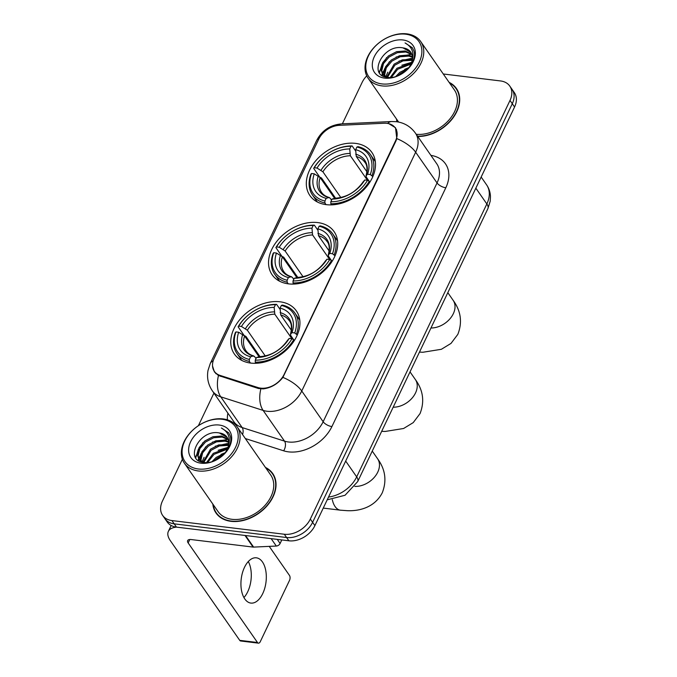 <?xml version="1.0" encoding="UTF-8"?>
<svg xmlns="http://www.w3.org/2000/svg" width="677" height="677" viewBox="0 0 677 677"><rect width="100%" height="100%" fill="white"/><g stroke="black" fill="none" stroke-linecap="round" stroke-linejoin="round"><path stroke-width="1.02" d="M317.75 222.581A37.751 26.928 -34.8 0 0 278.365 239.497A37.751 26.928 -34.8 0 0 272.146 274.794A37.751 26.928 -34.8 0 0 288.512 283.866A37.751 26.928 -34.8 0 0 327.888 266.95A37.751 26.928 -34.8 0 0 334.116 231.652A37.751 26.928 -34.8 0 0 317.75 222.581M279.965 301.79A37.751 26.928 -34.8 0 0 240.589 318.706A37.751 26.928 -34.8 0 0 234.36 354.003A37.751 26.928 -34.8 0 0 250.727 363.084A37.751 26.928 -34.8 0 0 290.111 346.167A37.751 26.928 -34.8 0 0 296.331 310.87A37.751 26.928 -34.8 0 0 279.965 301.79M355.527 143.372A37.751 26.928 -34.8 0 0 316.151 160.288A37.751 26.928 -34.8 0 0 309.931 195.585A37.751 26.928 -34.8 0 0 326.297 204.657A37.751 26.928 -34.8 0 0 365.673 187.741A37.751 26.928 -34.8 0 0 371.893 152.443A37.751 26.928 -34.8 0 0 355.527 143.372M386.99 123.341A19.235 13.718 -34.8 0 0 384.104 123.239L339.287 125.338A19.235 13.718 -34.8 0 0 318.757 139.107L214.152 358.421A19.235 13.718 -34.8 0 0 214.338 371.351A19.235 13.718 -34.8 0 0 220.017 375.397L258.022 387.574A19.235 13.718 -34.8 0 0 284.095 374.483L395.512 140.892A19.235 13.718 -34.8 0 0 395.326 127.961A19.235 13.718 -34.8 0 0 386.99 123.341M396.494 118.991A34.544 24.643 -34.8 0 0 396.959 121.775M212.823 504.06A34.544 24.643 -34.8 0 0 216.031 513.031A34.544 24.643 -34.8 0 0 231.009 521.332A34.544 24.643 -34.8 0 0 267.043 505.854A34.544 24.643 -34.8 0 0 272.738 473.553A34.544 24.643 -34.8 0 0 265.435 467.435M216.589 513.208A34.544 24.643 -34.8 0 0 217.266 514.605M388.852 123.688L395.486 127.708L396.807 138.599L395.935 141.011L282.91 377.394C277.629 384.037 271.062 387.862 263.218 388.886L258.292 388.454L218.468 375.498L214.406 371.927L212.527 366.012M182.375 459.26L162.438 501.065A21.368 15.241 -34.8 0 0 162.649 515.434L167.211 521.984A21.368 15.241 -34.8 0 0 176.477 527.121L288.876 540.796L286.591 537.521A21.368 15.241 -34.8 0 0 312.613 522.331L512.277 103.725A21.368 15.241 -34.8 0 0 512.066 89.356A21.368 15.241 -34.8 0 1 512.277 103.725L312.613 522.331A21.368 15.241 -34.8 0 1 286.591 537.521L174.192 523.846L286.591 537.521L284.315 534.246A21.368 15.241 -34.8 0 0 310.328 519.056L510.001 100.45A21.368 15.241 -34.8 0 0 509.789 86.081A21.368 15.241 -34.8 0 0 500.523 80.944L443.274 73.979M164.934 518.709A21.368 15.241 -34.8 0 0 174.192 523.846A21.368 15.241 -34.8 0 1 164.934 518.709M417.751 136.475A34.544 24.643 -34.8 0 0 451.838 119.44A34.544 24.643 -34.8 0 0 456.408 88.484A34.544 24.643 -34.8 0 0 449.113 82.366M366.739 75.858A21.368 15.241 -34.8 0 0 362.102 82.459L342.367 123.832M213.932 393.1L198.395 425.681M162.649 515.434A21.368 15.241 -34.8 0 0 171.916 520.571L284.315 534.246M273.787 475.262A34.544 24.643 -34.8 0 0 272.713 474.137M457.457 90.185A34.544 24.643 -34.8 0 0 456.383 89.068M288.876 540.796A21.368 15.241 -34.8 0 0 314.898 525.614L514.562 107A21.368 15.241 -34.8 0 0 514.351 92.639L509.789 86.081M381.963 83.914A30.626 21.85 -34.8 0 0 419.258 62.14A30.626 21.85 -34.8 0 0 405.684 34.188A30.626 21.85 -34.8 0 0 368.39 55.954A30.626 21.85 -34.8 0 0 381.963 83.914M381.98 85.886A32.056 22.866 -34.8 0 0 415.416 71.525A32.056 22.866 -34.8 0 0 420.705 41.551A32.056 22.866 -34.8 0 0 406.801 33.85A32.056 22.866 -34.8 0 0 373.374 48.211A32.056 22.866 -34.8 0 0 368.085 78.185A32.056 22.866 -34.8 0 0 381.98 85.886M416.245 134.3A32.056 22.866 -34.8 0 0 449.308 119.609A32.056 22.866 -34.8 0 0 454.36 89.906L420.705 41.551M417.548 136.17A34.188 24.389 -34.8 0 0 451.483 119.457A34.188 24.389 -34.8 0 0 456.112 88.687A34.188 24.389 -34.8 0 0 449.511 82.941M395.74 76.526L399.836 72.346L408.883 67.81L410.905 64.146A17.805 12.702 -34.8 0 0 410.736 52.171A17.805 12.702 -34.8 0 0 403.018 47.889L410.88 52.391M397.974 75.739L400.547 73.37L407.258 69.562M390.206 77.457L396.984 68.242L411.388 63.063M391.323 77.39L397.695 69.266L410.931 64.103M386.728 77.136L394.124 64.146L402.299 59.855L412.335 59.474M387.472 77.33L394.843 65.17L403.018 60.879L412.2 60.295M384.274 75.807L383.91 73.818L385.611 66.693L391.272 60.05L399.447 55.759L408.003 55.065L412.352 56.513M384.824 76.188L384.621 74.842L386.322 67.717L391.991 61.074L400.166 56.783L408.722 56.089L412.42 57.206M387.159 77.28L382.53 73.988L381.049 69.723L382.759 62.597L388.42 55.954L396.595 51.664L405.151 50.97L411.726 54.016M384.849 76.721L382.53 73.988M382.903 74.487L381.769 70.746L383.47 63.621L389.14 56.978L397.314 52.688L405.87 51.994L411.938 54.6M402.925 39.968A23.509 16.764 -34.8 0 0 374.305 56.673A23.509 16.764 -34.8 0 0 384.722 78.126A23.509 16.764 -34.8 0 0 413.342 61.421A23.509 16.764 -34.8 0 0 402.925 39.968M403.018 47.889C382.784 43.65 367.34 75.968 387.447 77.322C400.801 79.793 418.132 62.521 413.825 50.733L412.344 47.737L405.049 42.922C413.029 47.398 414.984 54.482 410.905 64.146M396.9 119.567A34.188 24.389 -34.8 0 0 397.323 121.826M405.049 42.922L412.437 47.872M379.45 72.667L382.082 64.01M382.361 75.545L382.581 74.064M382.607 73.937L384.934 68.106M385.788 76.729L387.786 72.202M379.095 72.075L386.559 57.604M381.989 75.291L382.226 73.531M382.302 73.209L389.419 61.7M396.121 57.037L411.574 54.312M398.973 61.133L412.437 58.171M401.825 65.229L411.658 62.309M404.677 69.325L409.077 67.522M326.043 204.623L324.918 203.007L324.901 201.027A33.909 24.186 -34.8 0 1 311.53 173.498L314.272 173.828A30.626 21.85 -34.8 0 0 326.179 198.344L328.726 197.566L330.148 198.158L331.561 200.189M334.582 198.302L320.145 177.569L314.272 173.828M319.696 177.052L313.671 168.387L314.289 167.718A33.909 24.186 -34.8 0 1 351.008 146.283L349.73 148.957A30.626 21.85 -34.8 0 0 317.022 168.048L322.904 171.789L340.827 197.532M367.45 180.302L350.364 155.761L349.73 148.957M335.572 198.217L321.482 177.966L319.772 177.162M330.833 203.726A35.331 25.201 -34.8 0 0 369.295 181.275L367.535 180.31A33.909 24.186 -34.8 0 1 330.816 201.746L330.833 203.726L331.628 204.869M369.887 182.121L369.295 181.275M311.53 173.498L310.912 174.175A35.331 25.201 -34.8 0 0 312.486 195.018A35.331 25.201 -34.8 0 0 324.918 203.007M351.008 146.283L352.133 145.944A35.331 25.201 -34.8 0 0 313.671 168.387M352.133 145.944L355.653 151.005M330.816 201.746L332.094 199.063A30.626 21.85 -34.8 0 0 364.801 179.98L367.535 180.31M326.179 198.344L324.901 201.027M317.022 168.048L314.289 167.718M364.801 179.98L363.244 181.732M363.304 181.614C356.034 191.963 346.59 197.498 334.98 198.226L332.094 199.063M318.266 176.02A27.402 19.54 -34.8 0 0 328.726 197.566L329.352 197.549C325.798 196.516 323.208 194.79 321.583 192.378A26.352 18.795 -34.8 0 1 320.145 177.569M372.054 175.495A35.331 25.201 -34.8 0 0 370.48 154.644A35.331 25.201 -34.8 0 0 358.048 146.664L356.923 147.002A33.909 24.186 -34.8 0 1 370.294 174.531L372.824 176.595M370.294 174.531L367.552 174.192A30.626 21.85 -34.8 0 0 355.645 149.676L356.923 147.002M369.16 181.199L366.282 177.069L366.147 175.724L367.552 174.192M355.645 149.676L356.28 156.48L366.942 171.806M356.28 156.48A26.352 18.795 -34.8 0 1 364.844 162.26C367.23 164.909 367.619 169.478 365.995 175.978L366.147 175.724A27.402 19.54 -34.8 0 0 355.679 154.178M288.258 283.841L287.133 282.216L287.116 280.236A33.909 24.186 -34.8 0 1 273.745 252.707L276.487 253.046A30.626 21.85 -34.8 0 0 288.394 277.562L290.949 276.775L292.362 277.367L293.776 279.398M296.797 277.511L282.368 256.786L276.487 253.046M281.911 256.261L275.886 247.604L276.504 246.927A33.909 24.186 -34.8 0 1 313.223 225.492L311.953 228.174A30.626 21.85 -34.8 0 0 279.246 247.257L285.127 251.006L303.042 276.741M329.665 259.511L312.588 234.978L311.953 228.174M297.795 277.426L283.697 257.175L281.987 256.371M293.048 282.935A35.331 25.201 -34.8 0 0 331.51 260.484L329.75 259.519A33.909 24.186 -34.8 0 1 293.031 280.955L293.048 282.935L293.843 284.078M332.102 261.33L331.51 260.484M273.745 252.707L273.127 253.384A35.331 25.201 -34.8 0 0 274.701 274.227A35.331 25.201 -34.8 0 0 287.133 282.216M313.223 225.492L314.348 225.153A35.331 25.201 -34.8 0 0 275.886 247.604M314.348 225.153L317.877 230.214M293.031 280.955L294.309 278.281A30.626 21.85 -34.8 0 0 327.016 259.189L329.75 259.519M288.394 277.562L287.116 280.236M279.246 247.257L276.504 246.927M327.016 259.189L325.468 260.941M325.519 260.831C318.249 271.172 308.814 276.715 297.195 277.443L294.309 278.281M280.481 255.229A27.402 19.54 -34.8 0 0 290.949 276.775L291.567 276.758C288.021 275.725 285.432 274.007 283.798 271.587A26.352 18.795 -34.8 0 1 282.368 256.786M334.269 254.704A35.331 25.201 -34.8 0 0 332.695 233.861A35.331 25.201 -34.8 0 0 320.263 225.873L319.138 226.211A33.909 24.186 -34.8 0 1 332.509 253.74L335.039 255.813M332.509 253.74L329.775 253.41A30.626 21.85 -34.8 0 0 317.868 228.894L319.138 226.211M331.375 260.408L328.497 256.278L328.362 254.933L329.775 253.41M317.868 228.894L318.503 235.698L329.166 251.015M318.503 235.698A26.352 18.795 -34.8 0 1 327.059 241.477C329.454 244.118 329.834 248.687 328.21 255.187L328.362 254.933A27.402 19.54 -34.8 0 0 317.902 233.396M250.482 363.05L249.348 361.425L249.339 359.445A33.909 24.186 -34.8 0 1 235.968 331.925L238.702 332.255A30.626 21.85 -34.8 0 0 250.608 356.771L253.164 355.984L254.577 356.584L255.991 358.607M259.012 356.728L244.583 335.995L238.702 332.255M244.135 335.47L238.101 326.813L238.727 326.136A33.909 24.186 -34.8 0 1 275.446 304.709L274.168 307.383A30.626 21.85 -34.8 0 0 241.461 326.475L247.342 330.215L265.266 355.958M291.88 338.72L274.803 314.187L274.168 307.383M260.01 356.644L245.912 336.393L244.211 335.58M255.263 362.144A35.331 25.201 -34.8 0 0 293.733 339.702L291.973 338.737A33.909 24.186 -34.8 0 1 255.254 360.164L255.263 362.144L256.067 363.295M294.317 340.548L293.733 339.702M235.968 331.925L235.351 332.593A35.331 25.201 -34.8 0 0 236.925 353.445A35.331 25.201 -34.8 0 0 249.348 361.425M275.446 304.709L276.571 304.362A35.331 25.201 -34.8 0 0 238.101 326.813M276.571 304.362L280.092 309.423M255.254 360.164L256.524 357.49A30.626 21.85 -34.8 0 0 289.231 338.398L291.973 338.737M250.608 356.771L249.339 359.445M241.461 326.475L238.727 326.136M289.231 338.398L287.683 340.159M287.742 340.04C280.473 350.39 271.028 355.924 259.418 356.652L256.524 357.49M242.704 334.438A27.402 19.54 -34.8 0 0 253.164 355.984L253.79 355.967C250.236 354.943 247.647 353.216 246.022 350.804A26.352 18.795 -34.8 0 1 244.583 335.995M296.492 333.913A35.331 25.201 -34.8 0 0 294.91 313.07A35.331 25.201 -34.8 0 0 282.487 305.082L281.361 305.429A33.909 24.186 -34.8 0 1 294.732 332.949L297.262 335.022M294.732 332.949L291.99 332.619A30.626 21.85 -34.8 0 0 280.083 308.103L281.361 305.429M293.59 339.626L290.712 335.487L290.585 334.15L291.99 332.619M280.083 308.103L280.718 314.907L291.381 330.224M280.718 314.907A26.352 18.795 -34.8 0 1 289.282 320.686C291.669 323.335 292.049 327.905 290.433 334.404L290.585 334.15A27.402 19.54 -34.8 0 0 280.117 312.605M248.298 561.538A22.79 12.482 -83.1 0 1 247.731 591.74A22.79 12.482 -83.1 0 1 243.923 597.546M262.744 593.568A22.79 12.482 96.9 0 0 265.782 570.711A22.79 12.482 96.9 0 0 256.371 557.823A22.79 12.482 96.9 0 0 244.49 567.343A22.79 12.482 96.9 0 0 241.461 590.192A22.79 12.482 96.9 0 0 250.862 603.08A22.79 12.482 96.9 0 0 262.744 593.568M277.248 539.383L280.109 543.487L281.801 539.941M176.443 527.121A28.493 12.457 -154.5 0 0 168.361 531.386A28.493 12.457 -154.5 0 0 170.418 540.779L239.734 640.349L257.48 642.507L188.164 542.937A7.125 3.114 25.5 0 1 187.647 540.593A7.125 3.114 25.5 0 1 191.227 539.561L253.08 547.084L244.989 535.456M257.48 642.507A3.563 1.955 96.9 0 0 258.428 643.15L240.682 640.992A3.563 1.955 -83.1 0 1 239.734 640.349M258.428 643.15A3.563 1.955 96.9 0 0 260.281 641.661L289.519 580.375A3.563 1.955 96.9 0 0 289.468 575.433L269.234 546.373M280.109 543.487A3.563 2.539 145.2 0 1 276.301 546.043L253.613 547.101A3.563 2.539 145.2 0 1 253.08 547.084M198.293 468.983A30.626 21.85 -34.8 0 0 235.588 447.218A30.626 21.85 -34.8 0 0 222.014 419.258A30.626 21.85 -34.8 0 0 184.719 441.032A30.626 21.85 -34.8 0 0 198.293 468.983M198.31 470.964A32.056 22.866 -34.8 0 0 231.746 456.594A32.056 22.866 -34.8 0 0 237.035 426.628A32.056 22.866 -34.8 0 0 223.131 418.928A32.056 22.866 -34.8 0 0 189.704 433.288A32.056 22.866 -34.8 0 0 184.415 463.254A32.056 22.866 -34.8 0 0 198.31 470.964M184.415 463.254L218.079 511.609A32.056 22.866 -34.8 0 0 231.974 519.31A32.056 22.866 -34.8 0 0 265.409 504.949A32.056 22.866 -34.8 0 0 270.69 474.975L237.035 426.628M213.23 504.644A34.188 24.389 -34.8 0 0 216.318 512.827A34.188 24.389 -34.8 0 0 231.145 521.045A34.188 24.389 -34.8 0 0 266.806 505.727A34.188 24.389 -34.8 0 0 272.442 473.756A34.188 24.389 -34.8 0 0 265.841 468.01M212.07 461.604L216.166 457.415L225.204 452.888M214.304 460.817L216.877 458.439L223.588 454.639M206.536 462.535L213.314 453.319L227.709 448.132M207.653 462.467L214.025 454.343L227.26 449.173M203.058 462.205L210.454 449.223L218.629 444.933L228.665 444.544M203.802 462.399L211.173 450.247L219.348 445.957L228.53 445.373M200.604 460.885L200.231 458.896L201.941 451.771L207.602 445.119L215.777 440.829L224.332 440.135L228.682 441.59M201.154 461.265L200.951 459.92L202.651 452.795L208.321 446.151L216.496 441.853L225.052 441.159L228.75 442.284M203.489 462.357L198.86 459.065L197.379 454.8L199.089 447.666L204.75 441.023L212.925 436.733L221.481 436.039L228.056 439.085M201.179 461.799L198.86 459.065M199.233 459.565L198.099 455.824L199.8 448.699L205.47 442.047L213.644 437.757L222.2 437.063L228.267 439.678M219.348 432.967C199.114 428.719 183.67 461.045 203.777 462.399C217.131 464.871 234.462 447.599 230.146 435.802L228.674 432.815L221.379 427.991C229.359 432.476 231.314 439.551 227.235 449.223A17.805 12.702 -34.8 0 0 227.066 437.249A17.805 12.702 -34.8 0 0 219.348 432.967L227.21 437.46M227.235 449.223L225.187 452.913M219.255 425.046A23.509 16.764 -34.8 0 0 190.635 441.751A23.509 16.764 -34.8 0 0 201.052 463.203A23.509 16.764 -34.8 0 0 229.672 446.498A23.509 16.764 -34.8 0 0 219.255 425.046M221.379 427.991L228.767 432.95M195.78 457.745L198.412 449.079M198.691 460.614L198.911 459.141M198.936 459.006L201.264 453.184M202.118 461.807L204.115 457.28M195.425 457.144L202.888 442.673M198.319 460.36L198.556 458.6M198.623 458.278L205.74 446.769M212.451 442.106L227.904 439.39M215.303 446.202L228.767 443.24M218.155 450.298L227.988 447.387M221.007 454.402L225.407 452.6M220.017 375.397L220.727 376.42M258.022 387.574L258.724 388.581M430.91 155.38A35.619 25.404 145.2 0 1 445.813 187.766L331.916 426.561A7.125 3.114 25.5 0 1 323.149 421.737L437.046 182.951A28.493 20.318 -34.8 0 0 436.767 163.792L415.373 133.056A28.493 20.318 145.2 0 1 415.653 152.215A24.931 10.9 -154.5 0 0 396.807 138.599M331.916 426.561A35.619 25.404 145.2 0 1 288.554 451.864A35.619 25.404 145.2 0 1 283.621 450.806L245.319 438.535M288.453 441.988A28.493 20.318 -34.8 0 0 323.149 421.737L301.756 391.01A28.493 20.318 145.2 0 1 267.06 411.261A28.493 20.318 145.2 0 1 263.125 410.406L220.77 396.84A28.493 20.318 145.2 0 1 212.358 390.841L233.751 421.576A28.493 20.318 -34.8 0 0 242.163 427.568L284.518 441.133A28.493 20.318 -34.8 0 0 288.453 441.988M415.373 133.056C410.609 126.54 404.279 122.749 396.383 121.699L391.67 121.521A24.931 11.56 87.3 0 0 387.557 123.417M282.91 377.394A24.931 10.9 25.5 0 1 301.756 391.01L415.653 152.215L437.046 182.951A7.125 3.114 25.5 0 0 445.813 187.766M213.221 360.765A24.931 10.9 -154.5 0 0 210.285 363.473L208.008 370.454C206.73 377.783 208.177 384.578 212.358 390.841M210.285 363.473L316.599 140.588A24.931 10.9 25.5 0 1 319.341 137.973M218.468 375.498A24.931 15.343 107.8 0 0 220.77 396.84L242.163 427.568A7.125 4.384 -72.2 0 1 242.561 434.575M316.599 140.588C321.905 130.424 330.283 124.856 341.733 123.866A24.931 11.56 87.3 0 0 337.984 125.44M260.848 388.928A24.931 15.343 107.8 0 0 263.125 410.406L284.518 441.133A7.125 4.384 -72.2 0 1 283.621 450.806M227.404 419.833A35.619 25.404 145.2 0 1 227.895 413.165M310.328 519.056L314.898 525.614M510.001 100.45L514.562 107M171.916 520.571L176.477 527.121M328.506 497.07A28.493 20.318 -34.8 0 0 356.677 476.87L486.848 203.963A28.493 20.318 -34.8 0 0 486.568 184.804C489.014 188.367 490.317 192.336 490.47 196.711L490.199 201.23L487.88 208.66L357.71 481.567A14.242 6.228 25.5 0 0 356.677 476.87L345.685 461.071M475.846 188.164L486.848 203.963A14.242 6.228 25.5 0 1 487.88 208.66M447.81 292.659L453.125 300.292A19.946 14.225 145.2 0 1 453.319 313.705A19.946 14.225 145.2 0 1 430.953 327.998M350.364 155.761A26.352 18.795 -34.8 0 0 322.904 171.789M334.641 198.285A27.402 19.54 -34.8 0 0 363.388 181.504M349.764 153.459A27.402 19.54 -34.8 0 0 321.025 170.232M410.025 371.876L415.339 379.509A19.946 14.225 145.2 0 1 415.534 392.914A19.946 14.225 145.2 0 1 393.168 407.215M312.588 234.978A26.352 18.795 -34.8 0 0 285.127 251.006M296.864 277.494A27.402 19.54 -34.8 0 0 325.603 260.721M311.987 232.676A27.402 19.54 -34.8 0 0 283.24 249.449M372.248 451.085L377.563 458.718A19.946 14.225 145.2 0 1 377.758 472.131A19.946 14.225 145.2 0 1 354.799 486.408M377.563 458.718C385.374 469.389 386.948 480.746 382.277 492.78C374.593 507.632 359.064 511.211 347.318 510.686L340.404 510.179A19.946 10.925 -83.1 0 1 332.322 499.694M274.803 314.187A26.352 18.795 -34.8 0 0 247.342 330.215M259.079 356.703A27.402 19.54 -34.8 0 0 287.827 339.93M274.202 311.885A27.402 19.54 -34.8 0 0 245.455 328.658M188.164 542.937L189.797 539.51M245.556 535.532L253.613 547.101M276.301 546.043L271.155 538.647M214.338 371.351L216.005 373.755M395.326 127.961L396.578 129.764M391.67 121.521L341.733 123.866M486.568 184.804L481.161 177.035M327.194 499.829L345.067 495.251L357.71 481.567M458.134 91.581L456.112 88.687M398.635 122.072L368.085 78.185M453.125 300.292C460.935 310.971 462.509 322.32 457.838 334.353L451 343.417L441.37 349.29L422.88 352.26L419.461 352.099M317.335 201.983L312.486 195.018M375.329 161.617L370.48 154.644M415.339 379.509C423.159 390.18 424.724 401.537 420.053 413.571L413.224 422.626L403.585 428.499L385.095 431.469L381.676 431.308M279.559 281.2L274.701 274.227M337.544 240.826L332.695 233.861M340.404 510.179L323.251 508.088M241.774 360.409L236.925 353.445M299.767 320.035L294.91 313.07M168.361 531.386L171.171 525.487M274.456 476.65L272.442 473.756M218.341 515.722L216.318 512.827"/></g></svg>

